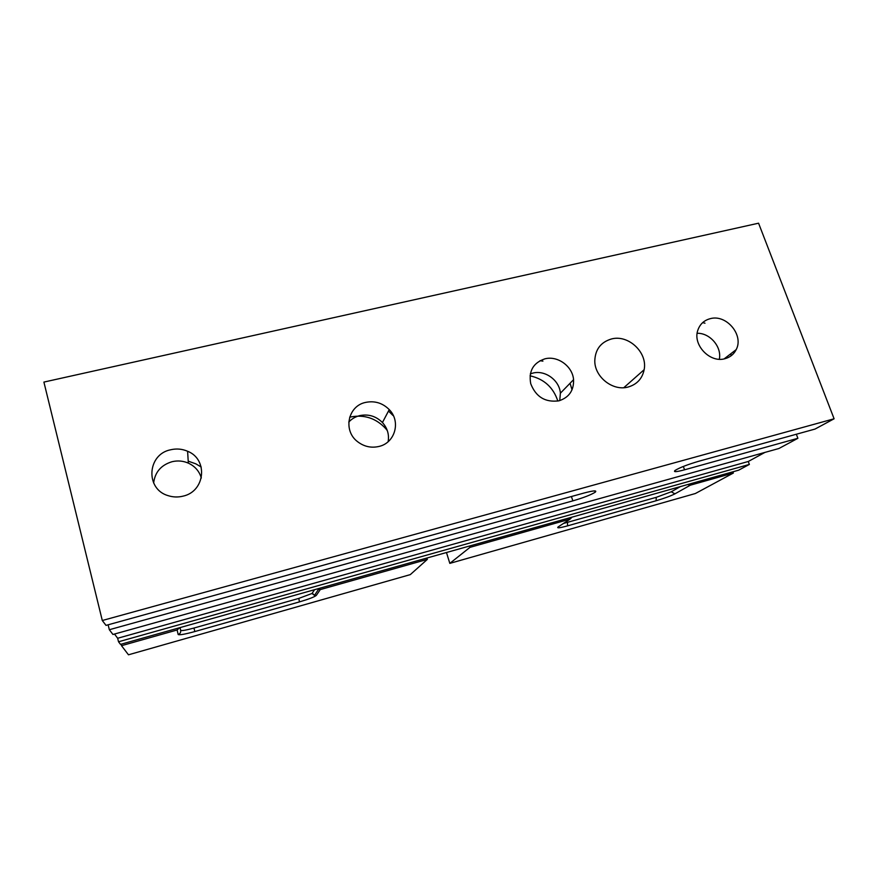 <?xml version="1.0" encoding="UTF-8"?>
<svg xmlns="http://www.w3.org/2000/svg" width="878" height="878" viewBox="0 0 878 878"><rect width="100%" height="100%" fill="white"/><g stroke="black" fill="none" stroke-linecap="round" stroke-linejoin="round"><path stroke-width="1.32" d="M544.821 358.861C557.552 355.381 572.61 366.28 573.564 379.669C573.938 390.425 569.076 397.471 558.979 400.807C545.315 402.662 535.887 396.955 530.718 383.675C528.501 371.12 533.198 362.844 544.821 358.861M559.747 400.587L560.394 393.19C559.516 380.24 544.997 369.726 532.694 373.139L530.334 373.874M365.599 402.409C374.697 400.577 382.589 402.98 389.25 409.609C401.059 421.374 395.188 442.929 378.923 446.463C371.207 448.208 364.129 446.639 357.686 441.766C342.716 430.714 347.918 405.877 365.599 402.409M388.142 441.678C389.316 434.522 387.407 428.146 382.435 422.537C376.025 416.139 368.431 413.845 359.662 415.634C355.349 416.721 351.716 418.872 348.764 422.066M170.672 449.766C176.533 448.406 182.174 448.91 187.607 451.259C208.36 459.348 205.298 491.471 182.964 496.169C178.036 497.376 173.164 497.233 168.346 495.719C145.046 489.331 147.109 454.244 170.672 449.766M201.325 477.983C199.295 471.19 194.971 466.229 188.331 463.123C183.107 460.862 177.685 460.39 172.066 461.707C161.135 465.011 154.989 472.112 153.639 483.01M710.17 318.692C726.26 313.94 744.094 335.067 736.192 349.62C733.854 354.273 730.123 357.302 724.987 358.696C709.896 363.305 692.336 344.659 697.911 330.018C700.007 324.103 704.101 320.327 710.17 318.692M719.312 359.256C722.012 346.964 709.94 332.85 697.165 333.289M611.34 339.007C628.242 334.211 647.777 352.451 644.145 369.704C642.29 378.637 636.967 384.41 628.187 387.011C612.932 391.478 594.483 376.947 594.79 360.726C595.273 349.433 600.793 342.2 611.34 339.007M557.837 401.059C553.338 387.417 544.075 379 530.049 375.806M572.039 389.766L570.052 383.269M542.9 361.132L540.025 360.704M387.319 430.604L385.782 428.673C376.025 418.147 364.15 414.273 350.168 417.061L349.663 417.182M392.993 415.481L388.493 411.047M201.205 467.019L195.838 463.847L188.21 461.148M731.067 355.831L730.891 353.691M704.979 323.203L702.685 322.599M749.362 464.429L738.694 470.169L120.516 644.375L118.53 641.774L117.663 638.262L748.275 461.488L749.362 464.429L118.53 641.774M114.502 634.037L117.663 638.262M109.333 629.724L112.955 634.476L778.94 448.493L797.882 438.298L684.555 469.807C676.378 471.991 673.185 472.221 674.995 470.498C679.539 467.667 687.485 464.583 698.811 461.246L815.014 429.068L834.1 418.784L102.298 620.516L106.018 625.388L584.09 493.008C593.539 490.528 597.26 490.253 595.24 492.185C591.004 494.841 583.552 497.738 572.862 500.855L109.333 629.724L108.126 624.807M834.1 418.784L758.57 223.199L43.9 382.084L102.298 620.516M796.346 434.237L797.882 438.298M764.925 452.411L748.275 461.488M449.821 563.38L469.971 547.356L570.107 519.107L558.188 526.899C556.454 528.38 559.571 528.029 567.55 525.867L656.129 500.745C664.361 498.32 670.616 496.015 674.908 493.853L690.338 485.183L733.36 473.044L695.354 493.524L449.821 563.38L446.474 552.525M733.36 473.044L732.91 471.804M469.971 547.356L469.543 546.017M690.338 485.183L687.65 484.557M572.05 517.131L570.107 519.107M680.329 486.621L671.275 491.779L656.25 497.332L563.446 523.464M410.3 574.618L128.473 654.801L121.504 645.681L177.126 629.987L178.168 634.52C179.485 635.211 185.038 634.223 194.828 631.556L299.431 601.902C308.815 599.136 314.445 596.963 316.321 595.394L320.261 589.599L427.345 559.385L410.3 574.618M121.142 644.2L121.504 645.681M426.927 558.035L427.345 559.385M179.573 627.737L177.126 629.987M320.261 589.599L317.21 588.951M314.565 589.698L312.008 593.473L298.816 598.401L193.961 628.044C186.07 630.195 181.625 630.964 180.648 630.36L180.078 627.594M572.862 500.855L571.413 496.52M683.358 466.448L684.555 469.807M671.275 491.779L674.908 493.853M656.25 497.332L656.129 500.745M567.506 522.421L567.55 525.867M559.538 526.021L558.188 526.899M180.648 630.36C180.945 632.369 180.122 633.751 178.168 634.52M194.828 631.556L193.961 628.044M312.316 593.166L314.467 595.372L316.321 595.394M298.816 598.401L299.431 601.902M560.394 393.19L573.564 379.669M382.435 422.537L389.25 409.609M188.331 463.123L187.607 451.259M724.12 358.893L736.192 349.62M644.145 369.704L623.797 387.692M386.188 427.926L385.782 428.673M594.801 490.901L595.24 492.185M318.352 589.577L314.467 595.372L312.008 593.473"/></g></svg>

